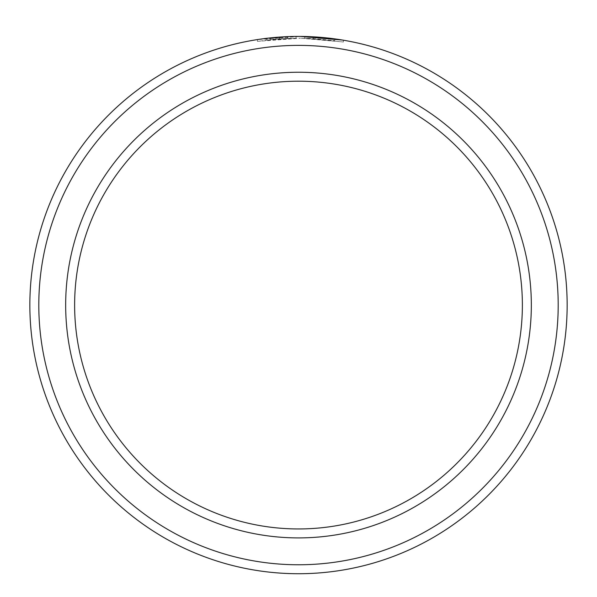 <?xml version="1.0" encoding="UTF-8"?>
<svg xmlns="http://www.w3.org/2000/svg" width="597" height="597" viewBox="0 0 597 597"><rect width="100%" height="100%" fill="white"/><g stroke="black" fill="none" stroke-linecap="round" stroke-linejoin="round"><path stroke-width="0.45" stroke-dasharray="2.98 2.24" d="M273.247 39.402L257.426 41.372L300.41 38.215L266.023 40.186L273.247 39.402L273.247 37.611L257.419 39.581L300.41 36.424L307.709 36.581M268.956 38.051L267.486 38.215M287.59 36.641L300.41 36.424M334.805 40.678L334.805 38.887L313.313 36.827A268.65 268.65 0 0 0 304.709 36.492L304.709 38.283A268.65 268.65 0 0 1 313.313 38.618L334.805 40.678L300.41 38.215L343.402 41.991L304.709 38.283L304.709 36.492L342.551 40.059M278.918 38.924A268.65 268.65 0 0 0 270.322 39.693L283.217 38.648L278.918 38.924L278.918 37.133L283.217 36.857L270.322 37.902A268.65 268.65 0 0 1 278.918 37.133M296.112 38.223L296.112 36.432L283.217 36.857L273.21 37.611L296.112 36.432L296.112 38.223L273.21 39.402L287.515 38.439L287.515 36.648L287.515 38.439L283.217 38.648L296.112 38.223M38.805 305.074A259.695 259.695 0 0 1 298.5 45.379A259.695 259.695 0 0 1 558.195 305.074A259.695 259.695 0 0 1 298.5 564.769A259.695 259.695 0 0 1 38.805 305.074M567.15 305.074A268.65 268.65 0 0 0 298.5 36.424A268.65 268.65 0 0 0 29.85 305.074A268.65 268.65 0 0 0 298.5 573.724A268.65 268.65 0 0 0 567.15 305.074M522.375 305.074A223.875 223.875 0 0 1 298.5 528.949A223.875 223.875 0 0 1 74.625 305.074A223.875 223.875 0 0 1 298.5 81.199A223.875 223.875 0 0 1 522.375 305.074A223.875 223.875 0 0 0 298.5 81.199A223.875 223.875 0 0 0 74.625 305.074M279.321 38.895L279.321 37.104M273.21 39.402L273.21 37.611M270.322 39.693L270.322 37.902M267.128 40.051L267.128 38.26M313.313 38.618L313.313 36.827L313.313 38.618M266.023 40.186L266.023 38.395M343.402 41.991L343.402 40.2M257.426 41.372L257.426 39.581"/><path stroke-width="0.9" d="M272.307 37.701L268.956 38.051M267.486 38.215L287.59 36.641M342.551 40.059L300.41 36.424M558.195 305.074A259.695 259.695 0 0 0 298.5 45.379A259.695 259.695 0 0 0 38.805 305.074A259.695 259.695 0 0 0 298.5 564.769A259.695 259.695 0 0 0 558.195 305.074M29.85 305.074A268.65 268.65 0 0 1 298.5 36.424A268.65 268.65 0 0 1 567.15 305.074A268.65 268.65 0 0 1 298.5 573.724A268.65 268.65 0 0 1 29.85 305.074M522.375 305.074A223.875 223.875 0 0 0 298.5 81.199A223.875 223.875 0 0 0 74.625 305.074A223.875 223.875 0 0 0 298.5 528.949A223.875 223.875 0 0 0 522.375 305.074M307.709 36.581L334.805 38.887M531.33 305.074A232.83 232.83 0 0 1 298.5 537.904A232.83 232.83 0 0 1 65.67 305.074A232.83 232.83 0 0 1 298.5 72.244A232.83 232.83 0 0 1 531.33 305.074"/></g></svg>
